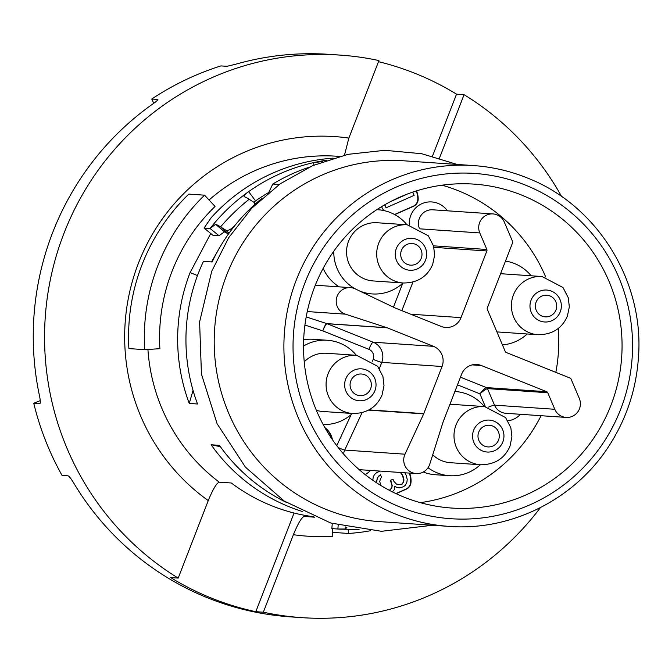 <?xml version="1.0" encoding="UTF-8"?>
<svg xmlns="http://www.w3.org/2000/svg" width="672" height="672" viewBox="0 0 672 672"><rect width="100%" height="100%" fill="white"/><g stroke="black" fill="none" stroke-linecap="round" stroke-linejoin="round"><path stroke-width="1.01" d="M220.357 446.678L211.109 444.772L219.4 445.343A180.818 177.374 93.9 0 0 286.012 502.202M211.109 444.772A180.818 177.374 93.9 0 0 302.182 511.434M308.927 167.328A180.818 177.374 93.9 0 0 272.798 184.036L279.258 184.481M261.509 198.71A180.818 177.374 93.9 0 0 212.108 261.979L203.448 261.391A180.818 177.374 93.9 0 0 197.526 403.998L189.244 403.435L193.049 390.398M210.739 233.486L190.1 272.614A180.818 177.374 93.9 0 0 189.244 403.435M215.057 206.447A180.818 177.374 93.9 0 0 159.877 348.692L144.648 349.658A196.375 192.629 93.9 0 1 204.565 195.182L215.057 206.447M147.924 349.448A180.818 177.374 93.9 0 0 219.274 482.177L231.328 483A180.818 177.374 -86.1 0 0 313.681 516.768M332.674 528.671A19.446 3.746 -93.6 0 0 332.665 532.367A19.446 3.746 -93.6 0 0 332.816 536.248A200.264 196.451 -86.1 0 1 293.395 534.702C298.099 523.236 301.77 517.104 304.399 516.289L314.118 516.953M439.463 158.113L464.066 94.676A281.921 276.553 93.9 0 1 561.666 196.585M293.395 534.702L263.332 612.209A281.921 276.553 93.9 0 0 301.888 617.652A281.921 276.553 93.9 0 0 540.372 507.654M332.665 532.367L348.415 533.45A196.375 192.629 93.9 0 0 370.507 530.737M348.188 529.536L348.415 533.45M432.482 156.164L456.532 94.156L464.066 94.676M456.532 94.156A281.921 276.553 93.9 0 0 378.504 61.673M219.274 482.177C216.636 482.992 212.974 489.124 208.261 500.59A200.264 196.451 -86.1 0 1 138.449 263.189A200.264 196.451 -86.1 0 1 348.869 138.079L344.484 155.123M348.869 138.079L378.932 60.564A281.921 276.553 93.9 0 0 340.385 55.121A281.921 276.553 93.9 0 0 99.322 168.588A281.921 276.553 -86.1 0 0 46.334 305.206A281.921 276.553 93.9 0 0 178.198 578.096L208.261 500.59M204.565 195.182L188.815 194.099A196.375 192.629 93.9 0 0 128.898 348.583L144.648 349.658M294.067 513.022L255.797 611.696A281.921 276.553 93.9 0 1 170.663 577.584L178.198 578.096M255.797 611.696L263.332 612.209M39.9 403.662L39.782 403.679C40.564 403.318 40.488 400.806 39.547 396.127A281.921 276.553 -86.1 0 1 35.028 304.433A281.921 276.553 -86.1 0 1 88.024 167.815A281.921 276.553 -86.1 0 1 152.888 103.916C156.694 101.203 158.332 99.708 157.794 99.422L151.763 99.011A281.921 276.553 -86.1 0 1 220.886 65.906L226.918 66.318L235.83 64.193A281.921 276.553 -86.1 0 1 329.078 54.348L340.385 55.121M40.009 403.586L33.751 403.267L40.253 400.604M301.888 617.652L290.581 616.879A281.921 276.553 -86.1 0 1 73.508 482.698C70.997 478.573 69.182 476.28 68.082 475.826L62.051 475.406A281.921 276.553 -86.1 0 1 33.751 403.267M153.737 103.312L151.763 99.011M211.529 261.937L218.778 249.161M197.476 275.57L190.1 272.614M268.741 192.486L272.798 184.036M204.053 228.06L210.076 228.48L215.636 224.263L224.389 231.882L219.022 235.729L212.99 235.318L204.053 228.06L211.159 217.72A185.682 182.146 -86.1 0 1 333.127 158.155M331.85 528.604L339.772 529.158A185.682 182.146 -86.1 0 1 337.882 529.015L331.85 528.604L332.254 523.48M338.184 525.168L337.882 529.015L345.223 529.024A63.076 12.146 -93.7 0 0 346.937 527.26M345.324 526.907L345.223 529.024M244.02 196.518L244.289 196.703C243.415 196.006 244.86 194.317 248.64 191.629L255.57 200.903A174.014 170.696 -86.1 0 1 268.708 192.511M219.022 235.729L210.076 228.48A185.682 182.146 -86.1 0 1 248.64 191.629A185.682 182.146 -86.1 0 1 313.555 162.632L322.627 161.566A86.999 16.842 89.2 0 1 322.728 161.624M326.886 160.154A185.682 182.146 -86.1 0 0 313.555 162.632L313.975 165.094M255.57 200.903L253.814 202.213M224.389 231.882A51.475 6.779 46 0 1 228.043 233.856L228.404 234.083M244.289 196.703A63.076 8.299 46 0 1 249.169 199.282L254.268 202.507L255.066 204.212M215.636 224.263A63.076 8.299 46 0 1 220.576 226.876L225.683 230.093C227.909 230.958 230.689 229.698 234.032 226.33L234.15 226.439M235.528 224.717A185.682 162.086 122.3 0 0 234.032 226.33M448.946 526.378L379.243 521.606A180.818 177.374 -86.1 0 1 326.315 509.502A180.818 177.374 -86.1 0 1 218.602 301.644A180.818 177.374 -86.1 0 1 403.931 160.81L473.634 165.581A180.818 177.374 93.9 0 0 288.296 306.415A180.818 177.374 93.9 0 0 396.018 514.265A180.818 177.374 93.9 0 0 448.946 526.378C512.282 531.334 576.719 498.271 610.588 443.436C626.9 417.346 636.174 388.895 638.4 358.075C644.759 281.509 597.198 204.733 526.646 177.71C509.594 170.89 491.921 166.849 473.634 165.581A180.818 177.374 93.9 0 1 526.562 177.685M521.405 194.981A162.347 159.256 -86.1 0 1 618.114 381.604A162.347 159.256 -86.1 0 1 451.71 508.049A162.347 159.256 -86.1 0 1 404.191 497.179A162.347 159.256 -86.1 0 1 307.482 310.556A162.347 159.256 -86.1 0 1 473.878 184.111A162.347 159.256 -86.1 0 1 521.405 194.981M420.286 502.639A162.347 159.256 93.9 0 0 541.086 415.708M555.836 372.364A162.347 159.256 93.9 0 0 558.272 328.474M545.731 277.024A162.347 159.256 93.9 0 0 458.111 190.655A162.347 159.256 93.9 0 0 442.008 185.195M423.242 472.03A42.193 41.387 93.9 0 0 435.271 474.726L449.585 475.709A42.193 41.387 -86.1 0 1 428.03 467.729M303.526 346.072A42.193 41.387 -86.1 0 1 327.424 340.267L313.11 339.284A42.193 41.387 93.9 0 0 303.668 339.746M323.156 268.388A42.193 41.387 93.9 0 0 339.167 286.852M380.142 471.097L377.588 472.231A7.778 7.627 93.9 0 0 373.036 478.489A19.446 19.076 93.9 0 0 372.918 480.337M396.094 493.676L406.384 489.107A7.778 7.627 93.9 0 0 410.936 482.849A19.446 19.076 93.9 0 0 409.584 473.113M332.447 439.706A19.446 19.076 93.9 0 0 325.08 427.753A7.778 7.627 93.9 0 0 324.845 427.577M381.587 206.657A19.446 19.076 93.9 0 0 383.796 210.563M394.758 214.628L413.582 206.27A7.778 7.627 93.9 0 0 418.177 199.29A19.446 19.076 93.9 0 0 416.497 190.882M531.149 275.789A42.193 41.387 93.9 0 0 505.478 261.106M502.446 344.904A42.193 41.387 93.9 0 0 527.167 333.984M496.927 331.909A29.165 28.61 93.9 0 0 497.33 331.934L538.02 334.723C552.241 334.648 562.036 328.457 567.395 316.134L569.335 306.86L568.268 297.763L563.01 287.524L542.002 276.528L501.312 273.748A29.165 28.61 93.9 0 0 500.59 273.706M449.585 475.709A42.193 41.387 -86.1 0 0 468.913 472.29A42.193 41.387 93.9 0 0 480.312 464.755M484.294 406.56A42.193 41.387 93.9 0 0 455.347 391.524A42.193 41.387 93.9 0 0 454.902 391.499L455.347 391.524M432.734 454.784A29.165 28.61 93.9 0 0 450.475 462.714L480.614 464.772C494.836 464.696 504.63 458.506 509.989 446.183L511.93 436.909L510.863 427.812L505.604 417.581L484.596 406.585L454.457 404.519A29.165 28.61 93.9 0 0 449.828 404.586M323.156 424.528A42.193 41.387 93.9 0 0 352.388 413.498M327.424 340.267A42.193 41.387 -86.1 0 1 356.37 355.303M316.361 410.323A29.165 28.61 93.9 0 0 322.552 411.457L352.699 413.515C366.92 413.448 376.706 407.249 382.074 394.934L384.006 385.661L382.939 376.555L377.681 366.324L356.681 355.328L326.533 353.262A29.165 28.61 93.9 0 0 304.24 361.872M333.782 251.236A42.193 41.387 93.9 0 0 355.328 288.926M359.688 291.01A42.193 41.387 93.9 0 0 372.288 293.933A42.193 41.387 93.9 0 0 391.616 290.514A42.193 41.387 -86.1 0 0 403.015 282.979M376.782 209.689A42.193 41.387 -86.1 0 1 378.05 209.748A42.193 41.387 -86.1 0 1 406.997 224.792M377.16 222.751A29.165 28.61 93.9 0 0 348.566 241.181A29.165 28.61 93.9 0 0 373.178 280.938L403.318 283.004A29.165 28.61 -86.1 0 1 378.706 243.247A29.165 28.61 93.9 0 1 407.299 224.809L377.16 222.751M547.764 392.742L487.477 388.609L486.427 387.584C485.293 387.82 483.118 389.903 479.909 393.834C483.773 390.55 486.293 388.802 487.477 388.609L494.516 405.157A13.608 13.348 93.9 0 0 505.84 413.297L566.118 417.421A13.608 13.348 93.9 0 0 579.306 398.404L571.091 379.084A1.94 1.907 93.9 0 0 570.041 378.05L506.293 352.514A1.94 1.907 -86.1 0 1 505.243 351.481L487.351 309.397A1.94 1.907 -86.1 0 1 487.326 307.91L512.551 242.869A1.94 1.907 93.9 0 0 512.534 241.382L504.311 222.062A13.608 13.348 93.9 0 0 492.988 213.923A13.608 13.348 93.9 0 0 479.808 232.94L486.847 249.488A1.94 1.907 -86.1 0 1 486.872 250.975L461.009 317.638A15.557 15.254 -86.1 0 1 441.21 326.432L395.01 307.919A4.276 4.2 93.9 0 1 394.758 307.81L355.261 288.893A13.608 13.348 93.9 0 0 336.445 298.662A13.608 13.348 93.9 0 0 345.45 314.168L387.03 327.734A4.276 4.2 93.9 0 1 387.282 327.827L433.482 346.34A15.557 15.254 -86.1 0 1 442.058 366.5L423.78 413.633A4.276 4.2 93.9 0 1 423.671 413.893L404.998 454.196A13.608 13.348 93.9 0 0 416.144 473.558A13.608 13.348 93.9 0 0 429.778 464.125L443.192 421.714A4.276 4.2 93.9 0 1 443.285 421.453L461.572 374.312A15.557 15.254 -86.1 0 1 481.37 365.526L546.714 391.709A1.94 1.907 -86.1 0 1 547.764 392.742L554.795 409.282A13.608 13.348 93.9 0 0 566.118 417.421M387.282 327.827L327.004 323.702A4.276 4.2 93.9 0 0 326.752 323.61C325.685 323.98 324.366 326.407 322.795 330.876C324.526 326.466 325.928 324.072 327.004 323.702L373.204 342.216A15.557 15.254 -86.1 0 1 381.78 362.376L379.352 368.634M395.884 493.576L406.006 489.082A7.778 7.627 93.9 0 0 410.558 482.824A19.446 19.076 93.9 0 0 409.206 473.088M394.556 486.326L397.026 487.561L399.496 487.847L403.301 486.797L405.46 485.201L406.93 482.009L407.215 479.338L406.216 475.331L404.838 472.786M400.336 472.475L402.326 475.037L403.78 480.11L403.267 482.244L401.94 484.109L398.093 484.63M400.747 484.638L396.488 484.1L393.935 481.421L393.019 479.287L390.415 480.329L392.087 485.94L391.583 488.074L389.365 490.325M380.764 485.444L379.739 481.37L380.621 478.43L381.587 477.372L380.444 474.701L377.328 477.876L376.547 482.782M376.816 480.01L376.757 482.689M377.328 477.876L377.042 480.018M378.664 476.011L377.555 477.893M380.444 474.701L378.882 476.028M391.583 488.074L389.878 490.216M392.087 485.94L391.81 488.082M391.322 482.462L392.314 485.948M390.415 480.329L391.549 482.479M393.019 479.287L390.642 480.346M401.94 484.109L400.974 484.655M403.267 482.244L402.167 484.126M403.78 480.11L403.494 482.261M403.242 477.17L404.006 480.127M402.326 475.037L403.469 477.187M400.596 472.626L402.553 475.054M397.026 487.561L399.496 487.847M392.381 491.879L394.506 489.434L394.556 486.226L397.253 487.57M331.918 438.934A19.446 19.076 93.9 0 0 325.105 428.039M394.565 214.519L413.204 206.245A7.778 7.627 93.9 0 0 417.808 199.265A19.446 19.076 93.9 0 0 416.178 190.982M406.762 194.275L392.431 200.642M384.619 204.859L386.089 207.808L414.103 195.376L412.717 192.116M384.796 204.758L386.089 207.808M407.702 193.914L390.734 201.508M339.36 156.391L337.243 156.248A180.818 177.374 93.9 0 0 209.068 200.021M304.399 516.289A180.818 177.374 93.9 0 0 312.556 517.045L314.672 517.188M249.169 199.282A185.682 162.086 122.3 0 0 220.576 226.876L228.043 233.856M225.683 230.093L229.026 233.226M525.26 185.027A173.04 169.747 93.9 0 0 304.945 282.836A173.04 169.747 93.9 0 0 400.327 507.133A173.04 169.747 93.9 0 0 620.651 409.332A173.04 169.747 93.9 0 0 525.26 185.027M447.35 210.798A21.386 20.983 93.9 0 0 409.357 225.028M402.721 283.256L393.439 307.18M304.92 325.046L322.795 330.876L368.886 349.348A7.778 7.627 -86.1 0 1 373.178 359.428L372.473 361.242M351.162 414.59L336.773 445.679M365.156 474.592A21.386 20.983 93.9 0 0 370.499 470.434M457.481 384.846L479.909 393.834L485.36 406.644M507.856 420.832A21.386 20.983 93.9 0 0 520.481 414.296M542.002 276.528A29.165 28.61 93.9 0 0 513.408 294.966A29.165 28.61 -86.1 0 0 538.02 334.723M531.073 300.166A16.002 15.691 93.9 0 0 539.885 320.905A16.002 15.691 93.9 0 0 560.255 311.858A16.002 15.691 93.9 0 0 551.443 291.119A16.002 15.691 93.9 0 0 531.073 300.166M536.138 302.072A10.853 10.651 93.9 0 0 542.119 316.142A10.853 10.651 93.9 0 0 555.946 310.01A10.853 10.651 93.9 0 0 549.956 295.94A10.853 10.651 93.9 0 0 536.138 302.072M484.596 406.585A29.165 28.61 93.9 0 0 456.002 425.015A29.165 28.61 -86.1 0 0 480.614 464.772M473.668 430.214A16.002 15.691 93.9 0 0 482.479 450.954A16.002 15.691 93.9 0 0 502.849 441.916A16.002 15.691 93.9 0 0 494.038 421.176A16.002 15.691 93.9 0 0 473.668 430.214M478.733 432.121A10.853 10.651 93.9 0 0 484.714 446.191A10.853 10.651 93.9 0 0 498.54 440.059A10.853 10.651 93.9 0 0 492.551 425.989A10.853 10.651 93.9 0 0 478.733 432.121M356.681 355.328A29.165 28.61 93.9 0 0 328.079 373.766A29.165 28.61 -86.1 0 0 352.699 413.515M345.744 378.958A16.002 15.691 93.9 0 0 354.564 399.697A16.002 15.691 93.9 0 0 374.934 390.659A16.002 15.691 93.9 0 0 366.114 369.919A16.002 15.691 93.9 0 0 345.744 378.958M350.809 380.864A10.853 10.651 93.9 0 0 356.798 394.934A10.853 10.651 93.9 0 0 370.616 388.802A10.853 10.651 93.9 0 0 364.636 374.732A10.853 10.651 93.9 0 0 350.809 380.864M396.371 248.447A16.002 15.691 93.9 0 0 405.182 269.186A16.002 15.691 93.9 0 0 425.552 260.14A16.002 15.691 93.9 0 0 416.741 239.4A16.002 15.691 93.9 0 0 396.371 248.447M401.436 250.354A10.853 10.651 93.9 0 0 407.417 264.424A10.853 10.651 93.9 0 0 421.243 258.283A10.853 10.651 93.9 0 0 415.254 244.213A10.853 10.651 93.9 0 0 401.436 250.354M488.485 407.106A7.778 0.697 157 0 1 494.516 405.157L554.795 409.282M460.463 377.177L486.427 387.584L546.714 391.709M338.218 447.56A7.778 0.546 -155.1 0 0 344.719 450.072A13.608 13.348 93.9 0 0 343.56 454.028M362.04 412.658L344.719 450.072L404.998 454.196M373.178 359.428A7.778 0.454 -158.8 0 0 381.78 362.376L442.058 366.5M368.886 349.348A7.778 1.436 111.8 0 1 373.204 342.216L433.482 346.34M306.197 316.907L326.752 323.61L387.03 327.734M412.919 282.08L401.839 310.657M492.988 213.923L432.709 209.798A13.608 13.348 93.9 0 0 419.32 228.287M481.37 365.526L472.164 364.896M368.584 410.122L423.671 413.893M369.012 409.886L423.78 413.633M345.45 314.168L307.264 311.556M461.009 317.638L410.668 314.194M433.902 247.346L486.872 250.975M433.507 245.834L486.847 249.488M479.808 232.94L420.344 228.875M359.108 529.444L339.772 529.158M255.394 203.927L254.797 203.02M457.204 164.455L421.705 153.72L384.804 150.301L347.953 154.35L312.589 165.69L280.098 183.884L251.756 208.211L228.673 237.72L211.73 271.253L199.601 321.964L201.44 374.086L217.106 423.721L245.44 467.149L284.323 501.11L330.842 523.051L381.511 531.3L432.508 525.252M364.711 293.42L372.288 293.933M376.816 209.664L378.05 209.748M403.318 283.004C417.539 282.929 427.333 276.73 432.692 264.415L434.633 255.142L433.566 246.044L428.308 235.805L407.299 224.809M359.209 469.661L416.144 473.558M315.302 285.222L350.482 287.633"/></g></svg>
